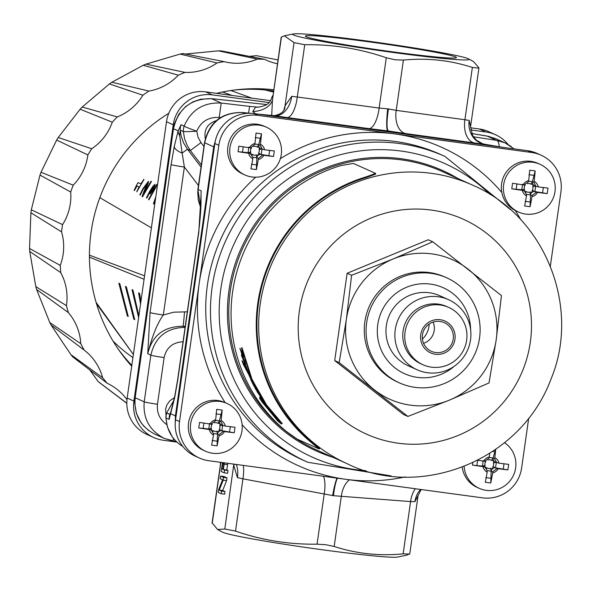 <?xml version="1.0" encoding="UTF-8"?>
<svg xmlns="http://www.w3.org/2000/svg" width="591" height="591" viewBox="0 0 591 591"><rect width="100%" height="100%" fill="white"/><g stroke="black" fill="none" stroke-linecap="round" stroke-linejoin="round"><path stroke-width="0.89" d="M176.857 442.098L163.205 440.243A34.913 34.492 -65.8 0 1 153.815 437.562L147.07 434.533A34.913 34.492 -65.8 0 1 127.168 398.046L166.492 121.761A34.913 34.492 -65.8 0 1 205.616 91.864L270.486 100.662M153.815 437.562A34.913 34.492 -65.8 0 1 133.906 401.075L173.229 124.79A34.913 34.492 -65.8 0 1 212.354 94.892L268.839 102.553M470.702 129.924L486.046 132.007A34.913 34.492 -65.8 0 1 495.443 134.689A34.913 34.492 -65.8 0 1 507.994 144.367M470.532 127.789L479.308 128.978A34.913 34.492 -65.8 0 1 488.698 131.66L495.443 134.689M166.795 424.67C159.74 419.595 156.63 412.791 157.472 404.251A13.97 0.606 -171.9 0 1 144.211 401.836C142.859 418.494 149.612 430.713 164.49 438.492L154.968 434.222C140.399 426.576 133.802 414.431 135.176 397.78L173.466 128.757C178.319 108.5 191.011 98.475 211.541 98.682A13.97 2.792 -83.9 0 0 211.408 98.653L264.775 104.334M486.918 136.019A13.97 1.374 99.4 0 1 486.969 136.019A13.97 1.374 99.4 0 1 487.021 136.041L495.502 138.582M415.318 488.735A20.951 13.032 -85.6 0 0 410.582 501.574L414.934 501.678L418.066 495.59L409.777 553.848L406.638 555.178L397.551 557.069A89.034 3.886 -171.9 0 1 322.745 549.829A89.034 3.886 -171.9 0 1 222.526 532.159L217.606 529.543L212.088 522.858L220.761 462.347M217.606 529.543L224.809 529.004L235.506 531.124C262.012 540.263 289.198 544.607 317.072 544.163L326.055 544.762L334.174 546.476C356.484 553.73 379.474 556.19 403.143 553.856L409.548 554.055M220.576 476.073L223.996 476.538L226.966 477.875L226.567 480.682L222.681 490.53L225.016 491.579L224.646 494.202L221.226 493.736L221.595 491.121L219.261 490.072L223.147 480.217L223.546 477.41L220.576 476.073L220.199 478.695L222.534 479.744L218.648 489.592L218.249 492.406L221.226 493.736M227.749 463.3L226.804 469.985L228.015 470.532L227.624 473.28L224.203 472.815L224.595 470.067L223.383 469.52L224.329 462.834M228.015 470.532L224.595 470.067M226.804 469.985L223.383 469.52M222.497 462.583L221.226 471.478L224.203 472.815M223.959 462.783L223.036 469.365L221.972 468.885L222.859 462.635M223.08 469.04L221.972 468.885M222.681 490.53L219.261 490.072M226.567 480.682L223.147 480.217M225.016 491.579L221.595 491.121M226.966 477.875L223.546 477.41M234.154 464.164A20.951 14.066 -0.1 0 1 233.814 465.715L237.434 477.609L242.945 478.843L333.45 495.701L410.582 501.574L403.143 553.856M236.304 464.46A20.951 14.376 -78.3 0 1 237.434 477.609M243.307 465.405A20.951 7.617 -79.5 0 1 242.945 478.843L235.506 531.124M323.499 476.28A20.951 7.617 -79.5 0 1 324.23 493.869L317.072 544.163M337.003 478.112A20.951 2.659 -80.7 0 0 332.637 495.59M337.387 478.163A20.951 3.598 -83.9 0 0 333.45 495.701M349.517 479.811A20.951 13.032 -85.6 0 0 341.332 496.189L334.174 546.476M420.57 489.444A20.951 18.225 -88.2 0 0 414.934 501.678M418.066 495.59L421.184 489.525M484.783 144.263L482.522 143.724L476.427 140.222L472.63 135.553L469.195 120.416L464.925 119.744A20.951 13.076 -82.2 0 0 474.278 142.933L502.86 147.344M469.195 120.416A20.951 18.255 -84.5 0 0 483.726 144.078L503.185 147.388M293.439 33.931A89.034 3.886 8.1 0 0 393.525 52.525A89.034 3.886 8.1 0 0 468.464 58.841A89.034 3.886 8.1 0 0 381.431 43.003A89.034 3.886 8.1 0 0 293.439 33.931L284.352 35.822L294.03 42.604L304.734 44.731C332.6 44.281 359.786 48.625 386.292 57.763L395.076 59.78L403.402 60.083C427.071 57.748 450.061 60.208 472.372 67.455L464.925 119.744L396.243 110.377A20.951 13.076 -82.2 0 0 405.596 133.566L474.278 142.933M403.402 60.083L396.243 110.377L388.494 108.943A20.951 3.642 -80.8 0 0 388.472 130.988L405.596 133.566M388.494 108.943L387.681 108.833A20.951 2.615 -83.7 0 0 387.755 130.892L391.168 132.199M387.681 108.833L379.134 108.057A20.951 7.653 -82.3 0 1 369.035 128.609L387.755 130.892L390.452 132.103M386.292 57.763L379.134 108.057L297.288 97.013A20.951 7.653 -82.3 0 1 287.196 117.565L369.035 128.609M304.734 44.731L297.288 97.013L291.695 96.348A20.951 14.406 -80.8 0 1 274.933 115.762L287.196 117.565M291.695 96.348L285.025 105.892A20.951 15.351 -162.9 0 1 284.544 109.195L284.567 109.076C282.956 112.563 279.454 114.757 274.061 115.666L269.378 115.23A13.97 4.433 95.7 0 0 269.171 115.193L256.25 113.908M273.264 115.607L269.171 115.193A13.97 4.433 95.7 0 0 268.935 115.186M284.352 35.822L281.213 37.152L272.436 100.234A20.951 14.066 -0.1 0 1 252.771 111.5L255.371 113.782M271.72 115.444L272.436 100.234L281.442 36.945M472.372 67.455L478.902 68.142L478.776 67.655L473.384 61.457L468.464 58.841M272.924 95.41C270.198 98.896 272.355 105.405 257.262 107.237A20.951 18.225 91.8 0 1 255.63 107.097L252.771 111.5M391.715 51.712A76.291 3.324 8.1 0 0 456.318 57.733A76.291 3.324 8.1 0 0 381.35 43.557A76.291 3.324 8.1 0 0 305.407 36.25A76.291 3.324 8.1 0 0 391.715 51.712M211.408 98.653L200.726 99.214L192.865 101.874L185.7 106.506L178.962 114.056L174.463 123.534L173.326 128.646A13.97 0.606 -171.9 0 1 173.326 128.639A13.97 0.606 -171.9 0 0 173.466 128.757L178.157 130.862L174.219 146.627A13.97 6.028 11.9 0 0 182.139 153.069L179.657 135.568L180.27 130.16A13.97 13.8 -65.8 0 1 181.045 124.723L178.157 130.862A13.97 9.84 -163.7 0 0 179.657 135.568M511.2 146.465L505.01 142.852L496.721 140.392A13.97 4.462 98.8 0 1 499.232 146.716M201.051 167.046L187.45 149.205L190.361 150.513L200.999 142.616L198.022 137.215L196.751 131.209A13.97 0.532 176.6 0 1 183.373 131.557L184.562 138.759L187.229 145.563L190.361 150.513L201.354 164.933M258.496 107.215L249.646 106.373L248.56 113.14M249.646 106.373L221.241 103.041L219.209 117.454L220.657 117.624M266.408 104.511L211.541 98.682L221.241 103.041C203.518 102.213 191.152 109.911 184.148 126.119A13.97 0.665 19.6 0 0 196.751 131.209C200.984 121.495 208.468 116.907 219.209 117.454M187.303 311.826L173.717 312.188L163.323 315.003A13.97 0.606 -171.9 0 1 150.062 312.587L147.735 353.773C152.072 336.338 157.265 323.417 163.323 315.003L184.377 167.039L182.139 153.069L187.45 149.205L183.579 142.904L181.127 135.96L180.27 130.16L183.373 131.557A13.97 13.8 114.2 0 1 184.148 126.119L181.045 124.723M250.17 113.295L242.162 112.497A13.97 4.433 95.7 0 1 242.384 112.534L249.949 113.295M242.17 112.497C221.566 112.327 209.022 122.381 204.523 142.66A13.97 0.606 8.1 0 0 204.523 142.66A13.97 0.606 8.1 0 0 204.663 142.771C209.495 122.507 222.068 112.423 242.384 112.534L244.755 113.605M200.844 208.128L198.295 200.379L197.749 192.178L204.663 142.771L213.698 146.834L175.409 415.85L175.202 423.946M182.878 446.56C172.454 440.059 166.839 430.536 166.041 417.992A13.97 1.404 178.2 0 1 165.894 417.8A13.97 13.97 0 0 1 166.566 413.065L173.806 400.624M170.009 414.321L167.681 413.515M170.902 411.609L169.839 414.483A13.97 13.8 114.2 0 0 169.144 419.388L170.614 413.7L175.409 415.85A13.97 0.606 -171.9 0 0 176.074 416.064M173.385 438.359L173.111 441.115L176.406 441.669L164.483 438.478L172.986 441.085M185.094 327.34C166.477 327.842 155.064 337.114 150.853 355.169L144.211 401.836L135.176 397.78A13.97 0.606 -171.9 0 1 135.036 397.669L173.326 128.646M166.049 415.266L165.606 409.12L166.832 405.005L169.957 400.646L174.471 397.677M170.385 413.382L169.839 414.483L166.736 413.087A13.97 13.8 -65.8 0 0 166.041 417.992L169.144 419.388M170.422 413.279L170.91 411.565A13.97 9.966 16.6 0 0 170.614 413.7L174.773 397.189A13.97 6.028 -168.1 0 1 174.788 396.184A13.97 6.028 -168.1 0 1 174.818 396.044M170.91 411.565L174.788 396.177L177.736 379.075A13.97 0.606 8.1 0 0 177.876 379.186L198.82 232.019L200.955 196.411C200.659 193.479 202.166 203.215 198.679 231.908A13.97 0.606 8.1 0 0 198.672 231.908A13.97 0.606 8.1 0 0 198.82 232.019M204.523 142.66L197.882 189.327A13.97 0.606 8.1 0 0 198.022 189.438L201.139 190.841L200.984 199.137M198.428 185.463L184.377 167.039A13.97 0.606 -171.9 0 1 171.117 164.63L150.062 312.587M205.306 138.774C203.814 129.422 207.64 123.32 216.786 120.483M157.472 404.251L164.113 357.585A13.97 0.606 -171.9 0 1 150.853 355.169L147.735 353.773C152.057 335.555 163.825 326.38 183.04 326.254L185.234 326.35M184.51 311.797A13.97 0.377 -85.6 0 1 183.04 326.254L185.116 327.185M215.944 138.53L213.698 146.834A13.97 0.606 -171.9 0 0 214.363 147.041M144.559 275.849L89.426 255.157M144.071 279.277L89.426 257.137M99.827 197.645L151.392 227.845M251.818 98.136L230.867 90.519M119.729 283.628L118.85 283.2L119.803 283.643L128.232 316.466L119.803 283.643M140.88 301.713L139.483 293.306L138.604 292.877L139.557 293.313L140.909 301.499M126.319 286.857L125.44 286.428L126.385 286.864L134.733 319.679L126.385 286.864M138.841 316.037L132.901 290.078L132.022 289.649L132.968 290.092L138.863 315.875M153.113 187.369L150.077 191.58L147.004 197.896M156.652 184.525L152.862 189.068L154.923 184.274L152.906 189.068M156.696 184.525L156.076 187.007L148.888 199.847L156.002 187L156.755 184.547M154.783 187.598L150.306 193.914L153.387 188.825L154.709 187.591L154.34 189.201L148.57 199.411L148.888 199.847M143.591 179.346L143.975 179.509L136.831 191.765L143.901 179.501L140.732 183.941L138.006 182.604L136.617 184.968L134.135 190.465L137.001 185.869L139.033 186.867L136.757 191.75M137.075 185.877L134.416 190.597M138.006 182.604L140.806 183.956M148.459 181.311L148.341 182.907L146.819 186.475M146.738 186.468L148.481 181.319L143.133 188.337L139.86 194.838L140.289 195.045L143.45 188.559L146.568 184.399L142.062 196.618L142.49 196.825L151.355 181.474L151.008 181.304L143.776 193.486L146.738 186.468L143.849 193.493M151.008 181.304L151.436 181.489L142.49 196.825M146.642 184.407L143.524 188.573L140.289 195.045M155.108 201.723L153.889 204.013L155.138 201.501M118.85 283.2L127.368 316.037L128.232 316.466M138.604 292.877L140.555 303.996M125.44 286.428L133.869 319.251L134.733 319.679M132.022 289.649L138.619 317.574M146.93 197.889L151.902 188.529L153.032 187.362L149.966 193.752L150.306 193.914M146.856 198.037L146.428 197.83L149.693 191.321L152.966 186.202L154.953 184.274M155.832 196.633L153.416 203.784L153.889 204.013M155.3 200.401L154.598 201.76L155.47 199.174M155.418 199.544L154.812 201.346M126.814 403.195L98.209 381.594A185.515 183.254 114.2 0 0 100.529 383.411L126.821 403.335M98.209 381.594L89.743 369.892M70.898 354.652L51.158 325.146L84.136 350.071A52.377 51.735 -65.8 0 1 102.657 377.76L70.898 354.652A185.515 183.254 114.2 0 0 72.782 356.92L107.289 383.315A52.377 51.735 -65.8 0 1 116.383 388.819A52.377 51.735 -65.8 0 1 126.976 399.649M49.784 322.523L36.598 289.464L68.393 312.639A52.377 51.735 -65.8 0 1 80.76 343.652L49.784 322.523A185.515 183.254 114.2 0 0 51.158 325.146M35.8 286.613L29.749 251.448L60.747 272.65A52.377 51.735 -65.8 0 1 66.421 305.643L35.8 286.613A185.515 183.254 114.2 0 0 36.598 289.464M29.55 248.486L30.895 212.753L61.53 231.857A52.377 51.735 -65.8 0 1 60.267 265.381L29.55 248.486A185.515 183.254 114.2 0 0 29.749 251.448M31.316 209.805L39.996 175.069L70.706 192.045A52.377 51.735 -65.8 0 1 62.557 224.632L31.316 209.805A185.515 183.254 114.2 0 0 30.895 212.753M41.015 172.269L56.655 140.052L87.874 154.945A52.377 51.735 -65.8 0 1 73.195 185.175L41.015 172.269A185.515 183.254 114.2 0 0 39.996 175.069M58.228 137.518L80.14 109.217L112.283 122.189A52.377 51.735 -65.8 0 1 91.723 148.74L58.228 137.518A185.515 183.254 114.2 0 0 56.655 140.052M82.193 107.06L109.424 83.922L142.867 95.203A52.377 51.735 -65.8 0 1 117.321 116.915L82.193 107.06A185.515 183.254 114.2 0 0 80.14 109.217M111.876 82.245L143.229 65.269L178.297 75.16A52.377 51.735 -65.8 0 1 148.873 91.088L111.876 82.245A185.515 183.254 114.2 0 0 109.424 83.922M145.97 64.138L180.085 54.077L217.008 62.949A52.377 51.735 -65.8 0 1 185.005 72.39L145.97 64.138A185.515 183.254 114.2 0 0 143.229 65.269M185.552 54.047L218.367 50.833L257.329 59.1A52.377 51.735 -65.8 0 1 226.988 62.291A52.377 51.735 -65.8 0 1 224.137 61.641L182.988 53.545A185.515 183.254 114.2 0 0 180.085 54.077M277.43 63.739A52.377 51.735 -65.8 0 1 264.554 59.307L221.315 50.915A185.515 183.254 114.2 0 0 218.367 50.833M249.395 56.367L256.405 55.672L277.969 59.927M264.554 59.307A195.532 193.146 114.2 0 0 257.329 59.1M224.137 61.641A195.532 193.146 114.2 0 0 217.008 62.949M185.005 72.39A195.532 193.146 114.2 0 0 178.297 75.16M148.873 91.088A195.532 193.146 114.2 0 0 142.867 95.203M117.321 116.915A195.532 193.146 114.2 0 0 112.283 122.189M91.723 148.74A195.532 193.146 114.2 0 0 87.874 154.945M73.195 185.175A195.532 193.146 114.2 0 0 70.706 192.045M62.557 224.632A195.532 193.146 114.2 0 0 61.53 231.857M60.267 265.381A195.532 193.146 114.2 0 0 60.747 272.65M66.421 305.643A195.532 193.146 114.2 0 0 68.393 312.639M80.76 343.652A195.532 193.146 114.2 0 0 84.136 350.071M102.657 377.76A195.532 193.146 114.2 0 0 107.289 383.315M131.697 366.213A165.849 163.833 -65.8 0 1 168.804 113.28M216.476 93.341A165.849 163.833 -65.8 0 1 273.722 89.773M117.823 348.527A163.057 161.07 114.2 0 0 131.823 365.364M273.552 90.992A163.057 161.07 114.2 0 0 233.91 90.091M541.046 155.174L537.079 153.394A34.913 34.492 114.2 0 0 527.689 150.712L253.997 113.598A34.913 34.492 114.2 0 0 214.865 143.495L175.549 419.773A34.913 34.492 114.2 0 0 195.451 456.267L199.418 458.047A34.913 34.492 -65.8 0 1 179.516 421.553L218.833 145.275A34.913 34.492 -65.8 0 1 257.957 115.378L531.649 152.493A34.913 34.492 -65.8 0 1 541.046 155.174A34.913 34.492 -65.8 0 1 560.948 191.669L550.347 266.127M528.694 418.273L521.624 467.946A34.913 34.492 -65.8 0 1 482.5 497.844L208.808 460.729A34.913 34.492 -65.8 0 1 199.418 458.047M405.212 476.9A174.581 172.454 -65.8 0 1 345.654 479.286A174.581 172.454 -65.8 0 1 242.118 424.715M464.127 466.454A26.189 25.871 114.2 0 0 479.264 488.351L477.181 487.42A26.189 25.871 -65.8 0 1 462.214 467.185M479.264 488.351A26.189 25.871 114.2 0 0 504.655 442.777M487.235 470.591L491.195 471.197L490.766 482.987L485.292 482.249A48.396 7.232 -82.3 0 0 487.161 472.172A8.208 8.111 -65.8 0 1 483.024 466.646L484.967 467.016L483.541 466.373A3.842 3.797 -65.8 0 0 482.736 466.114A4.189 0.421 -15.4 0 0 485.071 465.353A4.403 4.351 -65.8 0 1 485.566 461.859L484.524 461.202M472.8 462.731L472.453 465.087A48.396 2.113 8.1 0 0 483.024 466.646M477.868 460.256A48.396 2.113 8.1 0 0 483.815 461.12A8.208 8.111 -65.8 0 1 489.333 456.902L489.097 457.936L484.797 461.231L483.815 461.12M489.717 453.504A48.396 7.232 97.7 0 1 489.333 456.902M495.657 449.559A48.396 7.232 97.7 0 1 494.807 457.648A8.208 8.111 -65.8 0 1 498.944 463.174L495.258 462.022A3.842 3.797 -65.8 0 1 493.071 458.01L489.2 457.486M498.154 468.7A8.208 8.111 -65.8 0 1 492.635 472.918L492.702 471.803L497.009 468.515L498.154 468.7A48.396 2.113 -171.9 0 0 507.905 469.889L508.696 464.363A48.396 2.113 -171.9 0 1 498.944 463.174M490.766 482.987A48.396 7.232 -82.3 0 0 492.635 472.918M496.684 462.664L494.571 458.682L494.807 457.648M487.161 472.172L487.228 471.064L484.967 467.016M482.574 465.368L482.507 466.077A3.842 3.797 -65.8 0 1 482.736 466.114A6.981 6.9 114.2 0 1 482.574 465.368L483.224 460.544M491.195 471.197L491.202 471.13A3.842 3.797 -65.8 0 1 495.502 467.843L496.359 462.325M488.003 459.946L488.107 459.916A4.403 4.351 -65.8 0 1 491.572 460.382L493.788 460.84L493.478 462.93A4.403 4.351 -65.8 0 1 492.975 466.425L495.273 467.821A6.981 6.9 114.2 0 0 495.635 467.141M495.923 462.317A4.189 0.421 164.6 0 1 493.478 462.93M492.975 466.425L492.687 468.597L490.434 468.368A4.403 4.351 -65.8 0 1 486.977 467.895A4.189 0.65 121.6 0 1 486.644 468.574M491.572 460.382A4.189 0.65 -58.4 0 0 493.042 458.239A6.981 6.9 114.2 0 0 492.377 457.877M490.5 471.064A6.981 6.9 114.2 0 0 491.239 470.894A4.189 0.502 -106.1 0 0 490.434 468.368M486.977 467.895L485.75 467.511M485.004 467.555L485.071 465.353M485.566 461.859L485.891 461.165M495.539 449.64L493.079 457.936M492.916 451.428L495.059 451.709M482.441 466.07L476.841 465.634L477.624 460.108M476.841 465.634L472.453 465.087M491.269 478.348L485.795 477.609M507.905 469.889L495.568 467.85M504.012 463.684L503.229 469.21M280.37 158.632A174.581 172.454 -65.8 0 1 394.803 133.935A174.581 172.454 -65.8 0 1 501.774 192.407M515.263 210.544A174.581 172.454 -65.8 0 1 520.767 219.653M225.156 402.626A174.581 172.454 -65.8 0 1 199.174 283.414A174.581 172.454 -65.8 0 1 255.704 177.204M319.177 448.997L319.709 448.458L312.351 442.474A152.759 150.897 -65.8 0 1 260.047 294.237A152.759 150.897 -65.8 0 1 366.427 177.499L375.684 174.116L375.544 173.429L366.235 176.835A153.461 151.584 114.2 0 0 259.375 294.104A153.461 151.584 114.2 0 0 311.915 443.021L319.177 448.997L297.17 439.113L286.738 431.711A153.461 151.584 -65.8 0 1 234.191 282.793A153.461 151.584 -65.8 0 1 341.059 165.524L353.425 163.441L375.433 173.326M247.548 371.909L242.642 361.419L241.992 360.695L243.182 364.071L252.268 381.239L250.584 379.186L253.465 385.155L257.839 391.936L254.98 388.014L262.877 400.587L259.767 397.159L261.045 400.004L259.56 398.157L262.323 402.272L277.467 420.652L281.323 424.028L264.702 404.961L282.239 423.503L263.675 401.592L252.091 381.889M245.538 365.548L247.718 370.623L245.376 366.169L247.784 370.601M242.871 357.392L241.527 354.726L241.549 355.686L244.844 363.672M241.342 350.603L239.953 348.786L241.778 351.194L243.411 357.2M241.202 351.416L242.938 357.444L241.135 351.431L243.448 357.252M243.004 357.429L244.814 361.175L245.583 364.322L242.938 357.444M243.078 358.545L243.743 360.244M244.364 361.965L248.855 373.438L242.982 358.508L245.583 364.322M247.422 371.207L251.123 377.819M251.256 378.942L266.319 404.525L251.869 379.156L241.963 347.619L242.273 350.286L241.542 347.929L242.34 350.271M241.963 347.619L251.936 379.127L255.113 384.874M253.096 381.66L266.319 404.525M252.135 380.582L253.908 384.165L252.069 380.611M252.158 381.86L256.989 390.134M256.509 389.469L263.734 401.555L282.254 423.644M264.761 404.924L281.323 424.028M259.56 398.157L261.104 399.967M259.804 397.152L262.869 400.469M254.98 388.014L257.905 391.966M252.165 382.532L252.793 383.367M250.584 379.186L252.357 381.38M249.055 375.137L250.141 377.789M257.092 391.464L257.203 391.951M252.135 381.86L253.524 383.973M241.542 347.929L251.057 377.848L246.979 370.276L248.922 373.409M243.322 355.974L241.276 350.618M243.344 357.223L243.256 355.996M240.027 348.321L242.805 357.415L241.372 354.925M239.961 348.335L239.887 348.801M244.253 363.332L245.575 366.221M245.376 366.169L247.481 371.938L241.992 360.695M262.456 400.506L269.762 410.073L262.906 402.264L261.813 400.188L262.404 400.55M276.366 417.165L272.599 413.353L274.438 415.118L265.16 403.734L276.366 417.165M278.435 419.551L278.036 419.211L278.487 419.507M246.41 370.018L243.1 363.177L246.41 370.018M261.096 397.381L257.55 392.328L261.156 397.344M260.978 397.226L258.001 392.764M241.623 351.822L242.945 355.59M244.268 360.739L243.411 358.951L244.268 360.739M244.785 362.298L244.497 361.766L244.851 362.276M243.477 358.929L244.497 361.766M243.167 363.155L246.292 369.767M265.824 404.554L274.542 415.237M273.219 413.973L278.036 419.211M261.872 400.144L262.906 402.264M262.958 402.227L269.193 409.356M407.886 416.441L403.402 414.424L334.698 360.599L347.124 273.271L428.261 239.761L432.745 241.778L501.456 295.603L496.211 339.707L489.023 382.931L449.426 400.122L407.886 416.441L339.182 362.615L346.363 319.384L351.608 275.28L393.148 258.969L432.745 241.778M347.124 273.271L351.608 275.28M334.698 360.599L339.182 362.615M449.426 400.122A76.468 75.537 114.2 0 0 496.211 339.707A76.468 75.537 114.2 0 0 468.072 269.127A76.468 75.537 114.2 0 0 393.148 258.969A76.468 75.537 114.2 0 0 346.363 319.384A76.468 75.537 114.2 0 0 374.502 389.964A76.468 75.537 114.2 0 0 449.426 400.122M446.707 277.807L444.89 276.987A57.615 56.913 114.2 0 0 429.398 272.562A57.615 56.913 114.2 0 0 366.553 313.902A57.615 56.913 114.2 0 0 397.684 382.096L399.501 382.916A57.615 56.913 -65.8 0 1 368.37 314.715A57.615 56.913 -65.8 0 1 431.216 273.374A57.615 56.913 -65.8 0 1 446.707 277.807A57.615 56.913 -65.8 0 1 475.016 353.677A57.615 56.913 -65.8 0 1 399.501 382.916M470.621 329.719A47.14 46.563 114.2 0 0 430.603 284.123A47.14 46.563 114.2 0 0 379.134 344.198A47.14 46.563 114.2 0 0 454.183 366.309M448.621 299.718L439.704 295.714A38.408 37.942 114.2 0 0 429.369 292.759A38.408 37.942 114.2 0 0 387.474 320.315A38.408 37.942 114.2 0 0 408.226 365.785L417.15 369.789A38.408 37.942 -65.8 0 1 396.398 324.326A38.408 37.942 -65.8 0 1 438.293 296.763A38.408 37.942 -65.8 0 1 448.621 299.718A38.408 37.942 -65.8 0 1 467.496 350.3A38.408 37.942 -65.8 0 1 417.15 369.789M448.739 307.423L446.752 306.537A31.426 31.042 114.2 0 0 438.3 304.121A31.426 31.042 114.2 0 0 404.022 326.668A31.426 31.042 114.2 0 0 420.999 363.864L422.986 364.758A31.426 31.042 114.2 0 0 464.179 348.808A31.426 31.042 114.2 0 0 448.739 307.423A31.426 31.042 114.2 0 0 440.28 305.008A31.426 31.042 114.2 0 0 406.01 327.554A31.426 31.042 114.2 0 0 422.986 364.758M440.302 319.716A17.457 17.242 -65.8 0 1 451.428 347.626A17.457 17.242 -65.8 0 1 421.797 343.607A17.457 17.242 -65.8 0 1 440.302 319.716M440.051 321.438A15.713 15.521 -65.8 0 1 452.004 343.341A15.713 15.521 -65.8 0 1 431.408 351.313A15.713 15.521 -65.8 0 1 440.051 321.438M433.092 322.095A15.713 15.521 -65.8 0 1 423.562 343.319M205.572 451.243L203.489 450.305A26.189 25.871 -65.8 0 1 217.909 400.513A26.189 25.871 -65.8 0 1 224.949 402.53L227.033 403.468A26.189 25.871 114.2 0 0 192.703 416.751A26.189 25.871 114.2 0 0 205.572 451.243A26.189 25.871 114.2 0 0 241.963 430.832A26.189 25.871 114.2 0 0 227.033 403.468M213.543 433.476L217.503 434.082L217.074 445.88L211.6 445.134A48.396 7.232 -82.3 0 0 213.469 435.065A8.208 8.111 -65.8 0 1 209.34 429.531L211.275 429.901L209.849 429.265A3.842 3.797 -65.8 0 0 209.044 429.007A4.189 0.421 -15.4 0 0 211.379 428.239A4.403 4.351 -65.8 0 1 211.874 424.744L210.832 424.087M210.123 424.013A8.208 8.111 -65.8 0 1 215.641 419.795L215.405 420.829L211.105 424.116L210.123 424.013A48.396 2.113 8.1 0 1 199.551 422.447L198.761 427.973A48.396 2.113 8.1 0 0 209.34 429.531M221.115 420.533A8.208 8.111 -65.8 0 1 225.252 426.059L222.999 425.55L220.879 421.568L221.115 420.533A48.396 7.232 97.7 0 0 222.164 410.088L216.69 409.349A48.396 7.232 97.7 0 1 215.641 419.795M224.462 431.585A8.208 8.111 -65.8 0 1 218.943 435.803L219.01 434.695L223.317 431.408L224.462 431.585A48.396 2.113 -171.9 0 0 234.213 432.782L235.004 427.256A48.396 2.113 -171.9 0 1 225.252 426.059M217.074 445.88A48.396 7.232 -82.3 0 0 218.943 435.803M234.213 432.782L221.884 430.736L222.667 425.21M214.311 422.831L214.422 422.801A4.403 4.351 -65.8 0 1 217.88 423.274L220.096 423.732L219.786 425.815A4.403 4.351 -65.8 0 1 219.283 429.31L218.995 431.482A3.842 3.797 -65.8 0 1 221.817 430.728L221.884 430.736M222.164 410.088L219.387 420.829L215.508 420.378M222.999 425.55L221.566 424.907A3.842 3.797 -65.8 0 1 219.379 420.895L219.387 420.829M208.882 428.261L208.815 428.97A3.842 3.797 -65.8 0 1 209.044 429.007A6.981 6.9 114.2 0 1 208.882 428.261L209.532 423.429M208.749 428.955L198.761 427.973M230.327 426.576L229.537 432.102M217.577 441.241L212.103 440.494M203.149 428.519L203.939 422.993M215.892 413.855L221.366 414.601M217.503 434.082L217.51 434.016A3.842 3.797 -65.8 0 1 218.995 431.482L216.742 431.253A4.403 4.351 -65.8 0 1 213.285 430.787L212.058 430.396M211.319 430.44L211.379 428.239M211.874 424.744L212.199 424.057M213.285 430.787A4.189 0.65 121.6 0 1 212.952 431.467M216.808 433.957A6.981 6.9 114.2 0 0 217.554 433.787A4.189 0.502 -106.1 0 0 216.742 431.253M217.88 423.274A4.189 0.65 -58.4 0 0 219.35 421.132A6.981 6.9 114.2 0 0 218.685 420.77M219.283 429.31L221.581 430.706A6.981 6.9 114.2 0 0 221.95 430.026M222.231 425.202A4.189 0.421 164.6 0 1 219.786 425.815M211.275 429.901L213.543 433.949L213.469 435.065M518.58 212.073L516.504 211.135A26.189 25.871 -65.8 0 1 530.917 161.35A26.189 25.871 -65.8 0 1 537.965 163.36L540.041 164.298A26.189 25.871 114.2 0 0 505.719 177.588A26.189 25.871 114.2 0 0 518.58 212.073A26.189 25.871 114.2 0 0 554.971 191.661A26.189 25.871 114.2 0 0 540.041 164.298M526.551 194.306L530.511 194.919L530.083 206.71L524.609 205.971A48.396 7.232 -82.3 0 0 526.478 195.894A8.208 8.111 -65.8 0 1 522.348 190.368L524.291 190.738L522.858 190.095A3.842 3.797 -65.8 0 0 522.052 189.837A4.189 0.421 -15.4 0 0 524.394 189.068A4.403 4.351 -65.8 0 1 524.889 185.574L523.848 184.917M523.131 184.843A8.208 8.111 -65.8 0 1 528.657 180.624L528.42 181.659L524.114 184.946L523.131 184.843A48.396 2.113 8.1 0 1 512.56 183.276L511.776 188.802A48.396 2.113 8.1 0 0 522.348 190.368M534.131 181.363A8.208 8.111 -65.8 0 1 538.261 186.889L536.007 186.379L533.895 182.405L534.131 181.363A48.396 7.232 97.7 0 0 535.18 170.925L529.706 170.178A48.396 7.232 97.7 0 1 528.657 180.624M537.478 192.415A8.208 8.111 -65.8 0 1 531.952 196.633L532.026 195.525L536.332 192.238L537.478 192.415A48.396 2.113 -171.9 0 0 547.229 193.612L548.012 188.086A48.396 2.113 -171.9 0 1 538.261 186.889M530.083 206.71A48.396 7.232 -82.3 0 0 531.952 196.633M547.229 193.612L534.892 191.573L535.682 186.047M527.327 183.661L527.431 183.638A4.403 4.351 -65.8 0 1 530.888 184.104L533.112 184.562L532.794 186.653A4.403 4.351 -65.8 0 1 532.299 190.139L532.003 192.311A3.842 3.797 -65.8 0 1 534.825 191.558L534.892 191.573M535.18 170.925L532.402 181.659L528.524 181.208M536.007 186.379L534.582 185.737A3.842 3.797 -65.8 0 1 532.388 181.725L532.402 181.659M521.897 189.09L521.823 189.8A3.842 3.797 -65.8 0 1 522.052 189.837A6.981 6.9 114.2 0 1 521.897 189.09L522.547 184.266M521.757 189.792L511.776 188.802M543.336 187.406L542.553 192.932M530.592 202.07L525.118 201.324M516.165 189.356L516.948 183.831M528.908 174.692L534.382 175.431M530.511 194.919L530.519 194.853A3.842 3.797 -65.8 0 1 532.003 192.311L529.758 192.082A4.403 4.351 -65.8 0 1 526.293 191.617L525.074 191.225M524.328 191.27L524.394 189.068M524.889 185.574L525.214 184.887M526.293 191.617A4.189 0.65 121.6 0 1 525.968 192.297M529.817 194.786A6.981 6.9 114.2 0 0 530.563 194.616A4.189 0.502 -106.1 0 0 529.758 192.082M530.888 184.104A4.189 0.65 -58.4 0 0 532.365 181.962A6.981 6.9 114.2 0 0 531.693 181.6M532.299 190.139L534.596 191.536A6.981 6.9 114.2 0 0 534.958 190.863M535.239 186.039A4.189 0.421 164.6 0 1 532.794 186.653M524.291 190.738L526.551 194.779L526.478 195.894M244.896 174.958L242.812 174.027A26.189 25.871 -65.8 0 1 257.225 124.236A26.189 25.871 -65.8 0 1 264.273 126.252L266.356 127.183A26.189 25.871 114.2 0 0 232.027 140.473A26.189 25.871 114.2 0 0 244.896 174.958A26.189 25.871 114.2 0 0 281.279 154.554A26.189 25.871 114.2 0 0 266.356 127.183M252.867 157.199L256.819 157.804L256.391 169.595L250.916 168.856A48.396 7.232 -82.3 0 0 252.793 158.78A8.208 8.111 -65.8 0 1 248.656 153.254L250.599 153.623L249.166 152.98A3.842 3.797 -65.8 0 0 248.368 152.722A4.189 0.421 -15.4 0 0 250.702 151.961A4.403 4.351 -65.8 0 1 251.197 148.467L250.156 147.809M249.446 147.728A8.208 8.111 -65.8 0 1 254.965 143.51L254.728 144.544L250.421 147.839L249.446 147.728A48.396 2.113 8.1 0 1 238.867 146.169L238.084 151.695A48.396 2.113 8.1 0 0 248.656 153.254M260.439 144.256A8.208 8.111 -65.8 0 1 264.569 149.782L262.315 149.272L260.203 145.29L260.439 144.256A48.396 7.232 97.7 0 0 261.488 133.81L256.014 133.071A48.396 7.232 97.7 0 1 254.965 143.51M263.785 155.307A8.208 8.111 -65.8 0 1 258.267 159.526L258.333 158.41L262.64 155.123L263.785 155.307A48.396 2.113 -171.9 0 0 273.537 156.497L274.32 150.971A48.396 2.113 -171.9 0 1 264.569 149.782M256.391 169.595A48.396 7.232 -82.3 0 0 258.267 159.526M273.537 156.497L261.2 154.458L261.99 148.932M253.635 146.553L253.738 146.524A4.403 4.351 -65.8 0 1 257.203 146.989L259.419 147.447L259.102 149.538A4.403 4.351 -65.8 0 1 258.607 153.032L258.319 155.204A3.842 3.797 -65.8 0 1 261.133 154.45L261.2 154.458M261.488 133.81L258.71 144.544L254.832 144.093M262.315 149.272L260.89 148.629A3.842 3.797 -65.8 0 1 258.695 144.618L258.71 144.544M248.205 151.976L248.131 152.685A3.842 3.797 -65.8 0 1 248.368 152.722A6.981 6.9 114.2 0 1 248.205 151.976L248.855 147.152M248.065 152.677L238.084 151.695M269.644 150.291L268.861 155.817M256.9 164.955L251.426 164.217M242.473 152.242L243.256 146.716M255.216 137.577L260.69 138.316M256.819 157.804L256.834 157.738A3.842 3.797 -65.8 0 1 258.319 155.204L256.066 154.975A4.403 4.351 -65.8 0 1 252.601 154.502L251.382 154.118M250.636 154.162L250.702 151.961M251.197 148.467L251.522 147.772M252.601 154.502A4.189 0.65 121.6 0 1 252.276 155.182M256.125 157.679A6.981 6.9 114.2 0 0 256.871 157.501A4.189 0.502 -106.1 0 0 256.066 154.975M257.203 146.989A4.189 0.65 -58.4 0 0 258.673 144.847A6.981 6.9 114.2 0 0 258.008 144.485M258.607 153.032L260.904 154.428A6.981 6.9 114.2 0 0 261.266 153.749M261.547 148.925A4.189 0.421 164.6 0 1 259.102 149.538M250.599 153.623L252.859 157.671L252.793 158.78M429.184 324.038A21.897 21.631 -65.8 0 1 422.417 339.108M205.616 91.864L212.354 94.892M479.308 128.978L486.046 132.007M233.822 464.12L224.809 529.004M212.213 523.345L220.894 462.369M223.834 463.728L222.726 463.58M227.565 464.666L224.144 464.201M294.03 42.604L285.025 105.892L283.702 110.613M489.533 136.543L471.662 133.492L487.021 136.041L496.721 140.392L473.384 136.772M203.976 146.509L200.999 142.616M256.745 113.974L269.378 115.23M164.113 357.585C166.381 347.626 172.69 342.359 183.04 341.775M174.773 397.189L177.876 379.186M174.219 146.627L171.117 164.63M127.168 398.046L133.906 401.075M166.492 121.761L173.229 124.79M96.488 303.708L133.374 354.46L96.082 302.348M222.541 91.989L232.123 95.461M265.137 89.972L273.404 92.033L265.182 89.98M132.931 357.577A146.043 144.263 -65.8 0 1 113.044 341.051M273.441 91.782A156.512 154.606 114.2 0 0 270.05 90.512M214.865 143.495L218.833 145.275M175.549 419.773L179.516 421.553M527.689 150.712L531.649 152.493M253.997 113.598L257.957 115.378M482.507 466.077L484.007 466.757M494.571 458.682L493.071 458.01M491.202 471.13L492.702 471.803M497.009 468.515L495.502 467.843M496.226 463.026A6.981 6.9 114.2 0 0 496.093 462.398M510.609 209.739L445.038 156.482L440.302 154.354A167.6 165.554 114.2 0 0 395.224 141.471A167.6 165.554 114.2 0 0 212.413 261.732A167.6 165.554 114.2 0 0 302.961 460.123L307.697 462.251L391.057 475.888M445.038 156.482A167.6 165.554 114.2 0 0 399.959 143.598A167.6 165.554 114.2 0 0 217.148 263.859A167.6 165.554 114.2 0 0 307.697 462.251M490.05 194.417A161.055 159.09 114.2 0 0 401.282 151.082A161.055 159.09 114.2 0 0 220.17 294.022A161.055 159.09 114.2 0 0 365.955 470.702M458.188 178.659A153.778 151.909 114.2 0 0 401.289 158.735A153.778 151.909 114.2 0 0 231.325 277.667A153.778 151.909 114.2 0 0 333.006 457.353M472.475 185.079L442.585 171.649A152.759 150.897 114.2 0 0 401.496 159.902A152.759 150.897 114.2 0 0 234.871 269.518A152.759 150.897 114.2 0 0 317.404 450.342L347.294 463.772C418.236 499.299 520.257 462.554 551.167 378.654C580.813 307.579 545.537 216.18 472.475 185.079A152.759 150.897 114.2 0 0 431.386 173.333A152.759 150.897 114.2 0 0 264.761 282.941A152.759 150.897 114.2 0 0 347.294 463.772M312.351 442.474L311.915 443.021M366.427 177.499L366.235 176.835M431.43 210.093A117.845 116.405 114.2 0 0 306.552 371.37A117.845 116.405 114.2 0 0 506.546 398.489A117.845 116.405 114.2 0 0 431.43 210.093M223.317 431.408L221.817 430.728M220.879 421.568L219.379 420.895M208.815 428.97L210.315 429.642M222.534 425.912A6.981 6.9 114.2 0 0 222.401 425.284M217.51 434.016L219.01 434.695M536.332 192.238L534.825 191.558M533.895 182.405L532.388 181.725M521.823 189.8L523.331 190.472M535.542 186.741A6.981 6.9 114.2 0 0 535.416 186.113M530.519 194.853L532.026 195.525M262.64 155.123L261.133 154.45M260.203 145.29L258.695 144.618M248.131 152.685L249.638 153.364M261.85 149.634A6.981 6.9 114.2 0 0 261.724 149.006M256.834 157.738L258.333 158.41M220.384 464.556L220.421 462.302M470.613 126.393L478.902 68.142M135.036 397.677L134.704 402.996L136.395 413.257L140.821 422.38L143.805 426.163L148.902 430.691M505.01 142.867L514.118 148.873M495.561 138.604L505.083 142.889M197.882 189.342L200.844 208.195M173.872 400.336L166.573 413.065M175.948 441.211L172.313 436.948L167.438 427.057L165.901 417.822M198.672 231.908L177.728 379.075"/></g></svg>
